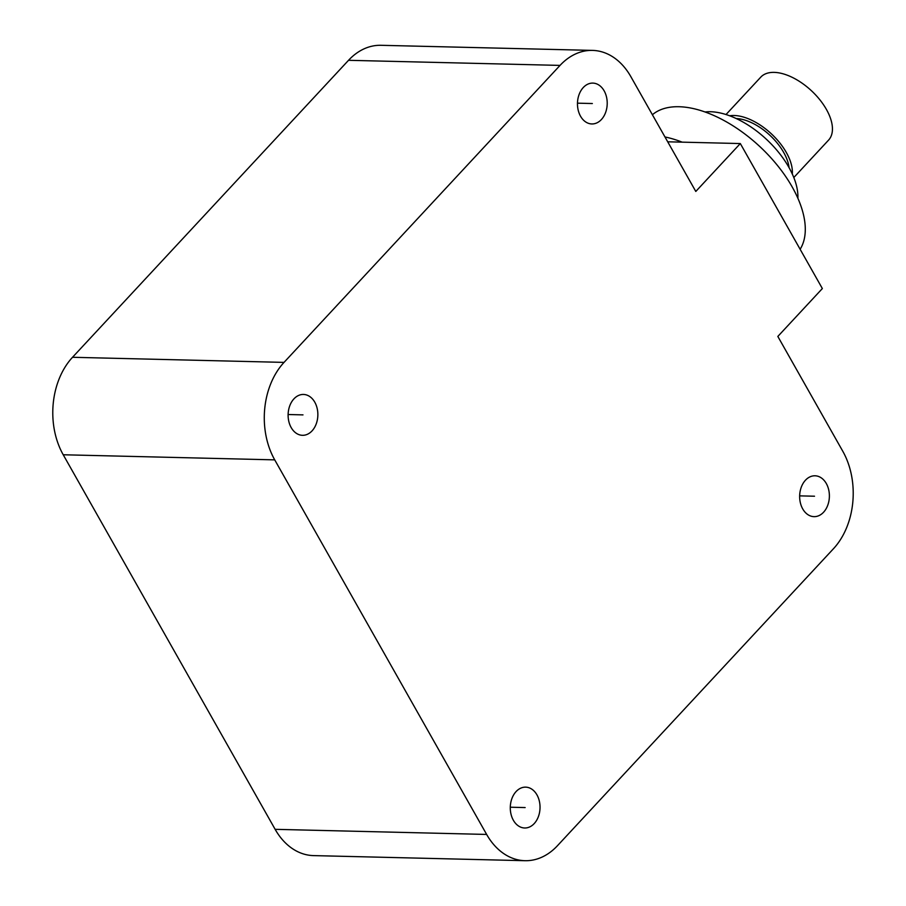 <?xml version="1.0" encoding="UTF-8"?>
<svg xmlns="http://www.w3.org/2000/svg" width="906" height="906" viewBox="0 0 906 906"><rect width="100%" height="100%" fill="white"/><g stroke="black" fill="none" stroke-linecap="round" stroke-linejoin="round"><path stroke-width="1.36" d="M525.038 860.7L313.533 855.604A69.4 50.498 -88.6 0 1 275.141 829.33L63.227 454.767A69.4 50.498 -88.6 0 1 72.525 357.281L348.527 60.306A69.4 50.498 -88.6 0 1 380.962 45.3L592.467 50.396A69.4 50.498 91.4 0 0 560.033 65.402L284.031 362.389A69.4 50.498 91.4 0 0 274.722 459.863L486.647 834.437A69.4 50.498 91.4 0 0 525.038 860.7A69.4 50.498 91.4 0 0 557.473 845.694L833.475 548.719A69.4 50.498 91.4 0 0 842.773 451.233L777.835 336.443L822.354 288.55L740.315 143.556L695.797 191.449L630.859 76.67A69.4 50.498 91.4 0 0 592.467 50.396M293.929 398.867A20.43 14.87 -88.6 0 1 303.476 394.45A20.43 14.87 -88.6 0 1 317.145 408.323A20.43 14.87 -88.6 0 1 312.038 430.894A20.43 14.87 -88.6 0 1 302.491 435.31A20.43 14.87 -88.6 0 1 288.821 421.426A20.43 14.87 -88.6 0 1 293.929 398.867M604.143 90.838A20.43 14.87 -88.6 0 1 605.57 112.582A20.43 14.87 -88.6 0 1 591.856 123.952A20.43 14.87 -88.6 0 1 580.542 116.228A20.43 14.87 -88.6 0 1 579.115 94.473A20.43 14.87 -88.6 0 1 592.841 83.103A20.43 14.87 -88.6 0 1 604.143 90.838M823.577 512.23A20.43 14.87 -88.6 0 1 814.03 516.647A20.43 14.87 -88.6 0 1 800.36 502.773A20.43 14.87 -88.6 0 1 805.457 480.214A20.43 14.87 -88.6 0 1 815.015 475.786A20.43 14.87 -88.6 0 1 828.673 489.67A20.43 14.87 -88.6 0 1 823.577 512.23M513.362 820.258A20.43 14.87 -88.6 0 1 511.924 798.514A20.43 14.87 -88.6 0 1 525.65 787.144A20.43 14.87 -88.6 0 1 536.952 794.879A20.43 14.87 -88.6 0 1 538.39 816.623A20.43 14.87 -88.6 0 1 524.665 827.993A20.43 14.87 -88.6 0 1 513.362 820.258M664.97 136.965A100.238 53.126 42.9 0 1 682.161 142.151L740.315 143.556M667.711 141.8L682.161 142.151M652.399 114.745A100.238 53.126 42.9 0 1 679.013 106.727A100.238 53.126 42.9 0 1 774.721 162.151A100.238 53.126 42.9 0 1 800.134 249.263M705.061 111.982A69.4 36.772 42.9 0 1 710.485 111.732A69.4 36.772 42.9 0 1 769.262 142.027A69.4 36.772 42.9 0 1 797.88 198.244M736.182 118.527A42.412 22.469 42.9 0 1 789.081 167.689M729.636 115.775A46.263 24.519 42.9 0 1 734.098 115.492A46.263 24.519 42.9 0 1 773.769 136.16A46.263 24.519 42.9 0 1 792.297 174.02M726.023 114.53L760.78 77.135A46.263 24.519 42.9 0 1 774.166 72.378A46.263 24.519 42.9 0 1 819.783 99.705A46.263 24.519 42.9 0 1 828.56 140.124L793.803 177.531M302.989 414.88L288.119 414.518M592.343 103.533L577.484 103.171M814.517 496.216L799.647 495.865M525.152 807.574L510.293 807.212M348.527 60.306L560.033 65.402M284.031 362.389L72.525 357.281M274.722 459.863L63.227 454.767M486.647 834.437L275.141 829.33"/></g></svg>
